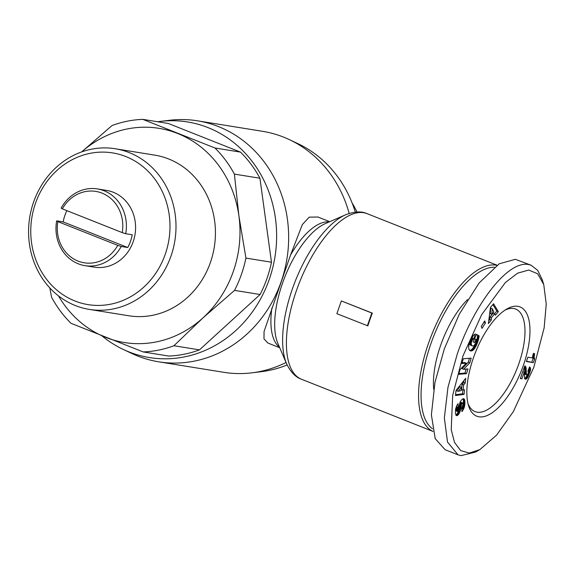 <?xml version="1.0" encoding="UTF-8"?>
<svg xmlns="http://www.w3.org/2000/svg" width="575" height="575" viewBox="0 0 575 575"><rect width="100%" height="100%" fill="white"/><g stroke="black" fill="none" stroke-linecap="round" stroke-linejoin="round"><path stroke-width="0.86" d="M533.83 367.274L513.31 411.657L496.592 435.131L479.859 449.6L469.236 453.064L460.64 450.556L454.516 442.427L451.231 429.712L452.676 395.334L463.004 355.846L481.692 314.604L505.368 282.555L517.593 273.175L528.727 270.042L537.654 273.779L543.749 284.546L546.25 304.103L544.137 327.915L533.83 367.274M479.859 449.6L475.388 452.13L460.942 455.637L458.052 454.847L447.515 442.067L444.353 417.888L447.99 387.219L457.276 354.02C472.801 307.912 506.101 260.734 528.267 264.45L531.156 265.248L537.747 270.437L542.232 279.637L543.749 284.546M349.169 213.454A122.051 110.249 -80.8 0 0 289.491 139.682A122.051 110.249 -80.8 0 0 283.568 137.109A122.051 110.249 -80.8 0 0 262.617 131.33L197.534 120.822A122.051 110.249 99.2 0 1 218.486 126.601A122.051 110.249 99.2 0 1 284.488 270.66A122.051 110.249 99.2 0 1 158.643 361.804A122.051 110.249 99.2 0 1 137.691 356.026A122.051 110.249 99.2 0 1 131.768 353.452L123.23 349.413A119.334 107.798 99.2 0 1 101.94 335.872M157.651 121.756A119.334 107.798 99.2 0 1 160.022 121.44L169.402 120.297A122.051 110.249 99.2 0 1 197.534 120.822M160.022 121.44A119.334 107.798 99.2 0 1 208.021 127.607A119.334 107.798 99.2 0 1 269.158 279.694A119.334 107.798 99.2 0 1 129.023 351.929A119.334 107.798 99.2 0 1 123.23 349.413M279.73 347.738L267.921 343.052L263.982 338.891L264.054 331.523L290.526 255.07L302.313 224.609L309.213 217.163L317.932 217.005L329.741 221.691M432.989 431.394A89.053 37.454 -68.4 0 1 428.684 342.765A89.053 37.454 -68.4 0 1 495.873 265.154A89.053 37.454 -68.4 0 1 496.886 265.355M369.984 319.477A89.053 37.454 111.6 0 0 367.849 325.867L336.864 313.691L341.349 300.941L372.334 313.123A89.053 37.454 111.6 0 0 369.984 319.477M432.486 428.785A87.242 36.692 -68.4 0 1 432.918 338.215A87.242 36.692 -68.4 0 1 494.371 267.246M115.252 148.752L154.682 155.121A81.362 73.499 99.2 0 1 210.335 262.667A81.362 73.499 99.2 0 1 128.757 315.768L89.326 309.408A81.362 73.499 99.2 0 1 33.673 201.854A81.362 73.499 99.2 0 1 115.252 148.752A81.362 73.499 99.2 0 1 170.904 256.306A81.362 73.499 99.2 0 1 89.326 309.408M165.176 254.481A76.849 69.417 99.2 0 1 74.944 300.998A76.849 69.417 99.2 0 1 35.571 203.061A76.849 69.417 99.2 0 1 125.81 156.544A76.849 69.417 99.2 0 1 165.176 254.481M433.694 389.203A64.192 26.996 -68.4 0 1 467.547 299.589M62.33 208.847L122.238 232.616A36.16 32.667 99.2 0 0 102.012 193.114A36.16 32.667 99.2 0 0 62.33 208.847L61.151 208.107A38.877 35.118 99.2 0 1 97.383 188.909L106.569 190.397A38.877 35.118 99.2 0 1 133.156 241.78A38.877 35.118 99.2 0 1 94.185 267.152L84.992 265.664A38.877 35.118 99.2 0 1 78.322 263.824A38.877 35.118 99.2 0 1 56.666 220.857L63.171 221.907A38.877 35.118 99.2 0 1 64.91 215.33A38.877 35.118 99.2 0 1 66.887 210.651M97.383 188.909A38.877 35.118 99.2 0 1 125.709 233.723L132.221 234.772A38.877 35.118 99.2 0 1 130.482 241.349A38.877 35.118 99.2 0 1 127.729 247.516L121.224 246.467A38.877 35.118 99.2 0 1 84.992 265.664M121.224 246.467L117.753 245.36A36.16 32.667 99.2 0 1 78.071 261.093A36.16 32.667 99.2 0 1 57.838 221.591L56.666 220.857M517.867 306.324A58.765 24.718 -68.4 0 1 523.3 365.571A58.765 24.718 -68.4 0 1 478.968 416.789A58.765 24.718 -68.4 0 1 468.56 405.727A58.765 24.718 -68.4 0 1 475.439 352.439A58.765 24.718 -68.4 0 1 506.963 308.933A58.765 24.718 -68.4 0 1 517.867 306.324M468 403.657A55.15 23.194 111.6 0 0 475.029 411.607A55.15 23.194 111.6 0 0 477.113 412.182A55.15 23.194 111.6 0 0 517.845 366.519A55.15 23.194 111.6 0 0 515.703 309.084A55.15 23.194 111.6 0 0 513.619 308.516A55.15 23.194 111.6 0 0 505.137 310.062M158.643 361.804L223.725 372.305A122.051 110.249 -80.8 0 0 251.864 372.837A122.051 110.249 -80.8 0 0 286.062 362.48M251.864 372.837L261.244 371.687A119.334 107.798 -80.8 0 0 287.155 364.96M355.307 212.132A119.334 107.798 -80.8 0 0 298.037 143.714L289.491 139.682M81.664 151.915L112.01 125.551A116.624 105.347 99.2 0 1 142.794 119.363L168.338 123.481L240.515 152.123A116.624 105.347 99.2 0 1 259.922 178.228L271.479 262.214A116.624 105.347 99.2 0 1 260.108 294.508L199.482 349.866A116.624 105.347 99.2 0 1 168.705 356.054L143.161 351.929L70.977 323.294A116.624 105.347 99.2 0 1 51.57 297.189L49.831 287.924M199.482 349.866L173.938 345.74A116.624 105.347 99.2 0 1 143.161 351.929M260.108 294.508L234.564 290.389L202.997 317.86L173.938 345.74M271.479 262.214L245.935 258.096A116.624 105.347 99.2 0 1 234.564 290.389M259.922 178.228L234.384 174.103L238.905 215.898L245.935 258.096M240.515 152.123L214.971 147.998A116.624 105.347 99.2 0 1 234.384 174.103M142.794 119.363L214.971 147.998M81.693 151.901A108.488 98.002 99.2 0 1 177.632 133.479A108.488 98.002 99.2 0 1 238.905 215.898A108.488 98.002 99.2 0 1 202.997 317.86A108.488 98.002 99.2 0 1 105.814 337.41A108.488 98.002 99.2 0 1 58.463 295.859M372.334 313.123L371.845 313.044L367.353 325.788M341.349 300.941L371.845 313.044M357.01 212.002A94.724 85.567 -80.8 0 0 352.123 203.018M458.052 454.847L445.086 449.7L435.21 438.632L431.379 414.841L434.952 382.461L444.317 348.881L459.332 314.115L479.054 283.051L499.201 263.803L515.308 259.311L531.156 265.248M122.238 232.616L125.709 233.723M117.753 245.36L57.838 221.591M63.171 221.907L127.729 247.516M455.997 390.54L465.714 378.278L465.218 383.065L463.63 384.912L463.091 390.109L464.528 389.721L464.047 394.393L455.479 395.528L455.997 390.54M469.452 342.693L472.722 335.793L475.374 333.924L473.678 338.833L472.327 340.033L471.126 343.361L471.723 345.496L472.851 346.049L473.98 345.676L475.525 343.354L476.56 339.739L475.963 339.387L474.562 342.65L473.247 341.873L476.495 334.327L479.183 335.922L478.134 340.91L476.474 345.158L474.634 348.472L472.801 350.383L470.709 350.951L468.999 349.55L468.575 346.797L469.452 342.693M493.551 303.751L498.353 311.664L495.391 315.201L494.708 313.763L491.488 317.601L491.266 320.11L488.376 323.567L490.461 307.431L493.551 303.751M481.246 326.463L484.689 320.958L485.473 322.855L482.037 328.361L481.246 326.463M460.05 369.617L466.246 363.156L461.876 363.501L463.292 358.771L471.184 358.139L469.768 362.875L463.615 369.294L467.949 368.949L466.533 373.671L458.649 374.303L460.05 369.617M455.45 413.533L455.573 409.041L456.859 405.382L458.059 403.693L458.261 407.416L457.096 410.37L457.319 411.506L457.837 411.355L460.122 401.932L462.135 399.208L463.996 398.834L464.772 400.329L464.909 403.93L463.443 409.357L461.955 411.664L461.653 408.207L463.127 404.088L462.473 402.974L461.509 404.304L460.259 410.888L458.893 413.986L457.714 415.279L456.457 415.624L455.45 413.533M527.534 374.591L528.447 372.363L527.879 371.134L529.539 366.9L530.473 368.014L530.509 370.027L527.584 377.717L526.161 379.112L524.68 378.745L524.242 372.183L521.906 378.81L520.346 378.558L524.831 365.822L526.082 367.885L526.377 374.39L526.808 375.022L527.534 374.591M527.864 357.204L532.457 357.945A9.056 3.809 -68.4 0 1 533.413 353.395L534.599 353.582L534.175 357.068L534.599 359.123L533.363 362.638L526.348 361.502L527.864 357.204M465.218 383.065L463.694 382.461L463.888 380.585M455.565 394.709L462.516 393.789L464.047 394.393M462.516 393.789L462.904 390.037M463.63 384.912L462.106 384.308L461.567 389.505L463.091 390.109M462.106 384.308L463.694 382.461M469.969 350.657L470.709 350.951M469.682 350.448L471.054 350.994M469.617 350.383L471.421 350.966M469.897 350.355L471.795 350.879M470.264 350.276L472.176 350.736M470.652 350.132L472.377 350.642M470.853 350.038L472.801 350.383M471.277 349.772L471.701 349.456L473.225 350.06M471.701 349.456L472.125 349.061L473.649 349.665M472.125 349.061L472.549 348.594L474.073 349.205M472.549 348.594L472.966 348.062L474.49 348.666M472.966 348.062L474.634 348.472M473.11 347.868L473.469 347.329L474.993 347.933M473.469 347.329L473.836 346.725L475.36 347.336M473.836 346.725L474.202 346.064L475.726 346.675M474.202 346.064L474.576 345.338L476.1 345.942M474.576 345.338L474.95 344.554L476.474 345.158M475.353 343.713L476.848 344.303M475.503 343.404L476.984 343.987M475.834 342.578L477.322 343.167M476.107 341.773L477.624 342.377M476.122 341.715L476.373 341.018L477.897 341.622M476.373 341.018L476.61 340.307L478.134 340.91M476.61 340.307L476.812 339.617L478.335 340.22M476.812 339.617L476.948 339.099L478.472 339.71M476.948 339.099L477.106 338.438L478.63 339.042M477.106 338.438L477.264 337.719L478.788 338.323M477.264 337.719L477.401 336.957L478.925 337.561M477.401 336.957L477.537 336.159L479.061 336.763M477.537 336.159L477.652 335.318L479.183 335.922M477.652 335.318L476.387 334.564M474.555 338.826L475.963 339.387M472.097 345.776L472.478 345.956M470.573 345.173L472.061 345.755M470.537 345.151L471.723 345.496M470.199 344.892L471.464 345.194M469.94 344.583L471.27 344.842M469.746 344.238L469.631 343.828L471.155 344.432M469.631 343.828L469.574 343.376L471.098 343.979M469.574 343.376L469.603 342.757L471.126 343.361M469.603 342.757L469.725 342.067L471.248 342.671M469.962 341.349L471.457 341.938M469.725 342.067L469.847 341.643M470.278 340.572L471.759 341.162M470.465 340.134L471.953 340.723M470.63 339.753L472.327 340.033M470.803 339.43L471.191 338.883L472.715 339.487M471.191 338.883L472.851 339.336M471.327 338.732L471.737 338.395L473.268 338.998M471.737 338.395L473.678 338.833M472.154 338.229L473.203 335.196M494.601 313.72L496.829 311.061L498.353 311.664M496.829 311.061L492.876 304.549M488.743 320.699L489.742 319.506L491.266 320.11M489.742 319.506L489.965 316.99L491.488 317.601M489.965 316.99L493.185 313.152L494.708 313.763M485.473 322.855L483.92 322.187M481.275 326.528L483.949 322.252M462.099 362.76L464.722 362.552L466.246 363.156M458.872 373.556L465.01 373.067L466.533 373.671M465.01 373.067L466.203 369.085M469.768 362.875L468.244 362.264L462.092 368.69L463.615 369.294M468.244 362.264L469.437 358.283M456.126 415.402L456.78 415.66M456.04 415.301L456.909 415.639M455.795 414.927L457.305 415.524M455.788 414.913L457.714 415.279M456.191 414.676L456.615 414.302L458.146 414.906M456.615 414.302L456.96 413.928L458.483 414.532M456.96 413.928L457.369 413.382L458.893 413.986M457.369 413.382L457.743 412.771L459.267 413.382M457.743 412.771L458.088 412.088L459.612 412.692M458.088 412.088L458.39 411.348L459.914 411.952M458.39 411.348L458.548 410.902L460.072 411.506M458.548 410.902L458.735 410.284L460.259 410.888M458.735 410.284L458.908 409.608L460.431 410.212M458.908 409.608L459.066 408.882L460.589 409.486M459.066 408.882L459.217 408.092L460.74 408.696M459.217 408.092L459.353 407.251L460.877 407.855M459.353 407.251L459.554 405.727L461.078 406.338M459.554 405.727L459.691 404.865L461.215 405.468M459.691 404.865L459.835 404.196L461.358 404.807M459.835 404.196L459.986 403.7L461.509 404.304M459.986 403.7L460.237 403.132L461.761 403.743M460.237 403.132L460.676 402.55L462.199 403.154M460.676 402.55L461.294 402.399M461.732 409.098L461.919 408.753L463.443 409.357M461.919 408.753L462.257 408.063L463.781 408.667M462.257 408.063L462.573 407.344L464.097 407.948M462.573 407.344L462.803 406.698L464.327 407.301M462.803 406.698L462.968 406.094L464.499 406.705M462.968 406.094L463.119 405.454L464.643 406.058M463.119 405.454L463.234 404.778L464.765 405.382M463.234 404.778L463.321 404.074L464.844 404.678M463.321 404.074L463.385 403.327L464.909 403.93M463.385 403.327L463.421 402.536L464.945 403.14M463.421 402.536L463.421 401.717L464.945 402.327M463.421 401.717L464.945 402.148M463.421 401.544L463.393 400.861L464.916 401.465M463.393 400.861L463.335 400.257L464.859 400.861M463.335 400.257L463.249 399.726L464.772 400.329M463.249 399.726L463.134 399.28L464.658 399.884M463.134 399.28L464.514 399.51M462.99 398.906L464.478 399.424M463.256 398.676L464.262 399.079M463.637 398.691L463.996 398.834M457.161 411.24L455.637 410.636L457.319 411.506M455.637 410.636L455.565 410.025L457.089 410.629M455.565 410.025L457.096 410.37M455.573 409.767L455.652 409.048L457.175 409.652M455.652 409.048L455.831 408.372L457.355 408.976M455.831 408.372L457.463 408.71M455.939 408.106L456.284 407.452L457.808 408.063M456.284 407.452L456.737 406.812L458.261 407.416M456.737 406.812L456.679 405.734M524.465 366.864L524.853 373.786L526.808 375.022M525.097 374.325L526.621 374.929M524.853 373.786L526.377 374.39M524.831 373.7L526.355 374.311M524.774 373.146L526.298 373.75M524.745 372.341L526.269 372.945M524.759 370.379L526.283 370.99M524.738 369.43L526.262 370.034M524.702 368.604L526.226 369.207M524.637 367.885L526.161 368.496M524.558 367.281L526.082 367.885M524.479 366.814L525.974 367.403M524.616 366.426L525.78 366.893M524.731 366.103L525.521 366.412M524.803 365.901L525.205 366.059M520.461 378.235L521.906 378.81M522.79 371.608L524.242 372.183M524.867 378.954L525.658 379.27M524.58 378.522L526.161 379.112M524.63 378.508L525.176 378.127L526.7 378.731M525.176 378.127L525.514 377.797L527.038 378.4M525.514 377.797L526.06 377.114L527.584 377.717M526.06 377.114L526.578 376.28L528.102 376.884M526.578 376.28L526.808 375.834L528.332 376.438M526.808 375.834L527.203 374.986L528.727 375.59M527.843 374.088L529.129 374.591M528.31 372.931L529.561 373.427M528.447 372.327L529.762 372.852M528.382 371.773L528.583 371.162L530.107 371.766M528.583 371.162L528.827 370.221L530.351 370.825M528.827 370.221L528.978 369.423L530.509 370.027M528.978 369.423L529.043 368.92L530.567 369.524M529.043 368.92L529.058 368.122L530.588 368.69M529.288 367.547L530.473 368.014M529.41 367.224L530.265 367.569M529.496 367.008L529.956 367.195M526.47 361.165L533.363 362.638M531.839 362.034L533.075 358.52L534.599 359.123M533.075 358.52L534.563 359.059M533.039 358.448L532.831 357.887L534.355 358.491M532.831 357.887L532.702 357.226L534.225 357.83M532.702 357.226L532.651 356.457L534.175 357.068M532.73 355.896L534.182 356.471M532.91 355.098L534.261 355.63M533.162 354.186L534.391 354.674M461.56 387.313L460.036 386.709L456.572 390.741L458.103 391.345L461.222 390.562L461.56 387.313L458.103 391.345M490.806 308.135L490.288 313.662L491.812 314.266L493.824 311.866L492.329 308.739L490.806 308.135M492.329 308.739L491.812 314.266M345.64 214.784L325.349 223.596A69.92 29.411 -68.4 0 0 282.627 282.907A69.92 29.411 -68.4 0 0 277.84 343.34L286.566 363.659A86.933 36.563 -68.4 0 1 292.517 288.528A86.933 36.563 -68.4 0 1 345.64 214.784C354.387 211.442 361.531 211.061 367.073 213.641A89.053 37.454 -68.4 0 0 296.52 290.332A89.053 37.454 -68.4 0 0 301.386 379.191L432.997 431.408M329.18 221.936A67.807 28.52 111.6 0 0 290.526 255.07M271.896 307.984A67.807 28.52 111.6 0 0 279.493 347.178M459.475 406.345L460.999 406.949M462.595 407.265L464.126 407.869M524.752 371.249L526.276 371.853M286.566 363.659C290.648 372.097 295.586 377.272 301.386 379.191M497.073 265.226L367.073 213.641M461.2 402.342L462.724 402.946"/></g></svg>
